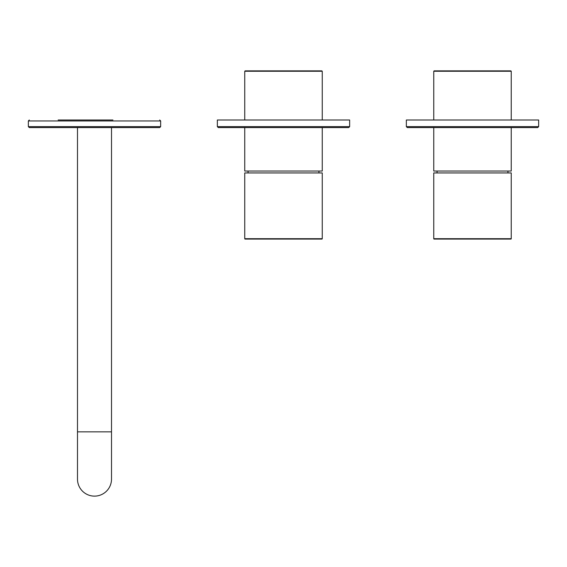 <?xml version="1.0" encoding="UTF-8"?>
<svg xmlns="http://www.w3.org/2000/svg" width="567" height="567" viewBox="0 0 567 567"><rect width="100%" height="100%" fill="white"/><g stroke="black" fill="none" stroke-linecap="round" stroke-linejoin="round"><path stroke-width="0.85" d="M244.753 71.251L245.135 70.875L321.865 70.875L322.247 71.251L244.753 71.251L244.753 120.013M322.247 127.575L322.247 171.043L244.753 171.043L244.753 127.575M511.243 238.707A0.376 0.376 0 0 1 510.867 239.083L434.131 239.083A0.376 0.376 0 0 1 433.755 238.707L511.243 238.707L511.243 172.935L433.755 172.935L433.755 238.707M322.247 238.707A0.376 0.376 0 0 1 321.865 239.083L245.135 239.083A0.376 0.376 0 0 1 244.753 238.707L322.247 238.707L322.247 172.935L244.753 172.935L244.753 238.707M433.755 71.251L434.131 70.875L510.867 70.875L511.243 71.251L433.755 71.251L433.755 120.013M511.243 127.575L511.243 171.043L433.755 171.043L433.755 127.575M537.707 127.575L407.297 127.575L406.348 126.632L538.65 126.632L537.707 127.575M538.65 126.632L538.65 120.013L406.348 120.013L406.348 126.632M348.705 127.575L218.295 127.575L217.352 126.632L349.648 126.632L348.705 127.575M349.648 126.632L349.648 120.013L217.352 120.013L217.352 126.632M159.703 127.575L29.293 127.575L28.35 126.632L160.652 126.632L159.703 127.575M58.153 120.013L111.508 120.013M112.925 120.013L104.775 120.013M77.488 127.575L77.488 479.115A17.01 17.01 0 0 0 94.498 496.125A17.01 17.01 0 0 0 111.508 479.115A17.01 17.01 0 0 1 94.498 496.125M111.508 127.575L111.508 431.863L77.488 431.863M159.703 120.013L160.652 120.962L28.35 120.962L28.35 126.632M318.938 172.935L318.938 171.043M322.247 120.013L322.247 71.251M248.062 172.935L248.062 171.043M507.94 172.935L507.94 171.043M511.243 120.013L511.243 71.251M437.065 172.935L437.065 171.043M160.652 120.962L160.652 126.632M28.35 120.962L29.293 120.013M111.508 431.863L111.508 479.115"/></g></svg>
